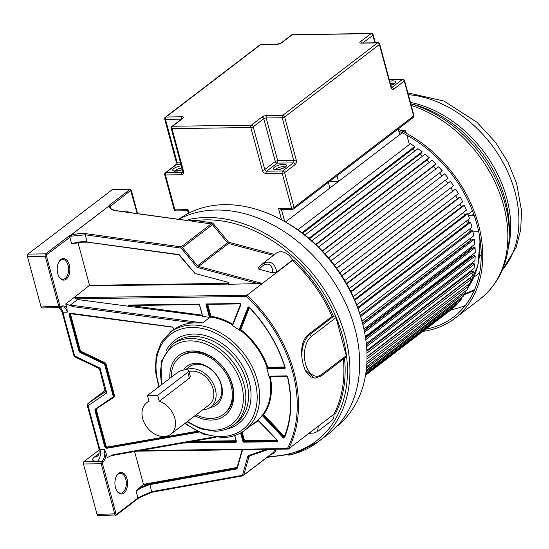 <?xml version="1.0" encoding="UTF-8"?>
<svg xmlns="http://www.w3.org/2000/svg" width="549" height="549" viewBox="0 0 549 549"><rect width="100%" height="100%" fill="white"/><g stroke="black" fill="none" stroke-linecap="round" stroke-linejoin="round"><path stroke-width="0.82" d="M281.349 209.286L278.487 208.394L281.575 219.826M187.655 210.741L188.307 213.383M187.957 210.59L188.012 209.656L174.877 209.842L165.469 174.959L181.52 174.74A3.603 2.676 52.6 0 0 183.551 171.405L172.009 128.631L250.811 127.533L262.353 170.307A3.603 2.676 52.6 0 0 266.162 173.559L282.213 173.333L291.622 208.208A1.798 1.057 89.2 0 0 292.603 209.279A1.798 1.798 0 0 0 293.674 208.908A1.798 1.338 -127.4 0 0 294.038 207.46L284.629 172.578L295.156 164.528A3.603 2.107 -90.8 0 0 296.186 159.773L284.643 116.999L379.4 44.538L390.943 87.312A3.603 2.107 -90.8 0 0 393.743 89.137A1.798 1.338 -127.4 0 0 391.842 87.511L391.492 87.517M328.357 182.385L329.887 188.046L285.48 222.009L405.505 130.223L406.335 133.311M336.976 175.797L338.5 181.458L329.407 181.589M338.5 181.458L399.761 134.615L398.231 128.953M365.442 337.134L471.316 256.17A102.642 76.277 -127.4 0 0 471.344 255.505A102.642 76.277 52.6 0 1 471.316 256.17L472.277 256.513M364.179 330.251L471.33 248.32A102.642 76.277 -127.4 0 0 471.262 246.933A102.642 76.277 52.6 0 1 471.33 248.32L472.03 248.505M285 221.741A126.057 93.673 52.6 0 1 361.702 320.06A126.057 93.673 52.6 0 1 362.477 323.059L470.678 240.297A102.642 76.277 -127.4 0 0 470.418 238.287A102.642 76.277 52.6 0 1 470.678 240.297L471.069 240.366M360.707 316.54L472.785 230.827L471.296 230.704L360.398 315.51L469.374 232.165A102.642 76.277 -127.4 0 0 468.832 229.612A102.642 76.277 52.6 0 1 469.374 232.165L469.388 232.165M467.336 223.704A102.642 76.277 -127.4 0 0 466.533 220.959A102.642 76.277 52.6 0 1 467.336 223.704M464.639 215.27A102.642 76.277 -127.4 0 0 463.555 212.388A102.642 76.277 52.6 0 1 464.639 215.27M461.297 206.952A102.642 76.277 -127.4 0 0 459.925 203.96A102.642 76.277 52.6 0 1 461.297 206.952M457.338 198.793A102.642 76.277 -127.4 0 0 455.67 195.739A102.642 76.277 52.6 0 1 457.338 198.793M452.801 190.867A102.642 76.277 -127.4 0 0 450.832 187.779A102.642 76.277 52.6 0 1 452.801 190.867M447.716 183.222A102.642 76.277 -127.4 0 0 445.465 180.168A102.642 76.277 52.6 0 1 447.716 183.222M442.103 175.9A102.642 76.277 -127.4 0 0 439.68 173.031A102.642 76.277 52.6 0 1 442.103 175.9M435.933 168.893A102.642 76.277 -127.4 0 0 433.449 166.313A102.642 76.277 52.6 0 1 435.933 168.893M429.339 162.346A102.642 76.277 -127.4 0 0 426.813 160.068A102.642 76.277 52.6 0 1 429.339 162.346M422.353 156.321A102.642 76.277 -127.4 0 0 419.834 154.351A102.642 76.277 52.6 0 1 422.353 156.321M415.03 150.865A102.642 76.277 -127.4 0 0 412.553 149.198A102.642 76.277 52.6 0 1 415.03 150.865M468.173 219.71A102.642 76.277 52.6 0 1 468.976 222.448M470.466 228.357A102.642 76.277 52.6 0 1 471.008 230.923M467.988 214.316L472.483 210.878M468.318 215.263L472.154 215.208A5.401 4.015 -127.4 0 1 474.254 215.702M472.977 231.808L476.621 231.76A5.401 4.015 -127.4 0 0 478.57 231.115A5.401 4.015 -127.4 0 0 478.584 231.102L478.57 231.115M423.053 331.376A116.148 86.317 -127.4 0 0 454.929 318.296A116.148 86.317 -127.4 0 0 477.493 221.185A116.148 86.317 -127.4 0 0 398.341 129.365M398.835 131.184A114.35 84.978 52.6 0 1 476.168 221.645A114.35 84.978 52.6 0 1 453.838 316.862A114.35 84.978 52.6 0 1 425.942 329.16M465.01 293.537A106.19 78.919 -127.4 0 0 474.665 289.543M474.425 290.105A106.19 78.919 52.6 0 1 464.379 294.58M479.757 254.935L479.901 255.45A3.761 2.793 -127.4 0 0 480.279 255.903M451.299 309.691A114.35 84.978 -127.4 0 0 465.339 305.477M178.995 254.784L178.638 254.516A1.441 1.071 52.6 0 1 179.626 255.107L194.97 273.471L227.746 282.2A1.441 1.071 52.6 0 1 228.919 284.286L262.36 283.462L198.525 266.457A1.798 1.338 52.6 0 1 197.475 265.75L182.419 247.62L212.436 224.665L227.492 242.795L196.494 266.56L181.438 248.429A0.899 0.673 -127.4 0 0 180.82 248.059L85.225 234.814A0.899 0.48 -82.1 0 1 85.589 233.634C82.22 233.099 77.354 233.593 70.986 235.13L71.48 236.125L70.986 235.13L108.695 206.204L70.883 235.123L68.838 236.173A0.899 0.673 52.6 0 1 69.785 236.99L71.665 243.948L72.653 243.825M71.665 243.948C76.421 242.068 81.568 241.361 87.119 241.834L85.225 234.814L71.48 236.125L46.672 254.667A0.899 0.673 -127.4 0 0 45.718 253.851A1.798 1.057 89.2 0 0 45.21 256.232L46.418 255.855A0.899 0.528 89.2 0 1 46.672 254.667M115.606 210.679C112.003 210.192 109.731 208.702 108.791 206.211L109.848 207.282C109.505 207.302 112.202 209.855 112.387 209.533L115.846 210.603A0.899 0.48 97.9 0 0 115.606 210.679L187.147 220.588L188.451 219.703C188.129 220.273 190.476 220.952 195.492 221.748A0.899 0.48 97.9 0 0 195.849 220.561C191.004 220.334 188.657 219.977 188.808 219.483L188.451 219.703M46.418 255.855L60.026 306.301A0.899 0.528 89.2 0 0 60.726 306.754A0.899 0.666 -127.5 0 1 60.555 307.474L42.047 307.989A1.798 1.057 -90.8 0 1 41.058 306.925L27.45 256.479L45.21 256.232L58.818 306.678A1.798 1.057 89.2 0 0 59.786 307.742A1.798 1.057 89.2 0 0 60.218 307.584A0.899 0.666 -127.5 0 0 60.548 307.481L62.332 306.802A9.052 5.298 -90.8 0 1 67.266 312.175L66.978 308.387L65.763 303.899L73.937 297.647L246.975 295.232L246.391 296.426A124.877 92.802 -127.4 0 1 287.436 448.547L140.036 450.605M228.912 283.298L89.528 285.322L73.937 297.647L77.553 299.541L202.19 315.908L202.492 316.382L209.478 317.322L210.542 317.212L210.96 316.354L210.041 316.725L206.801 304.729A0.542 0.405 52.6 0 1 206.939 304.27M89.528 285.322L77.992 242.555M66.209 279.208A10.802 6.327 -90.8 0 1 59.079 276.868A10.802 6.327 -90.8 0 1 57.803 273.731A10.802 6.327 -90.8 0 1 58.867 261.935A10.802 6.327 -90.8 0 1 60.884 259.464A10.802 6.327 -90.8 0 1 69.291 264.947A10.802 6.327 -90.8 0 1 66.209 279.208M178.638 254.516L87.476 242.102C86.159 241.553 76.393 242.308 72.928 243.667M228.919 284.286L228.295 284.08A0.899 0.673 52.6 0 0 228.624 283.97L228.048 282.461M292.528 260.054L276.737 272.126C275.378 265.03 272.153 261.708 267.061 262.161L261.537 264.474L276.25 253.219A12.215 9.079 52.6 0 1 280.656 251.765A12.215 9.079 52.6 0 1 292.528 260.054L294.243 260.514L292.377 260.507L246.975 295.232A125.783 93.474 -127.4 0 1 288.458 449L333.867 414.275L335.528 413.5A126.682 94.14 52.6 0 0 344.518 358.161M187.477 220.444L186.482 220.389M308.01 334.773L332.063 316.382L334.087 315.991A1.798 1.338 52.6 0 1 335.988 317.617L346.254 355.663A1.798 1.338 52.6 0 1 345.891 357.111L321.357 375.873A1.798 1.338 -127.4 0 0 321.728 374.418A20.821 12.195 89.2 0 1 305.525 363.857A20.821 12.195 89.2 0 1 311.461 336.372L309.554 334.753L308.01 334.773C302.65 339.79 300.667 347.805 302.06 358.82L303.226 364.605L305.011 369.758L314.165 378.055L315.449 378.041L321.357 375.873M334.073 414.138A12.215 9.079 52.6 0 1 331.157 421.104L317.576 431.493L318.324 426.161M315.064 428.659L309.32 433.044M134.615 451.553L143.461 484.328L136.042 491.087L137.916 498.046L140.551 496.509L140.345 497.209L148.381 493.393L152.402 492.103A0.899 0.563 -100.2 0 1 151.599 491.657L242.143 475.352A0.899 0.673 -127.4 0 0 242.562 474.96L247.757 456.548A2.704 2.011 52.6 0 1 248.759 455.457L266.416 449.384M336.976 426.264L337.292 426.003A130.271 96.809 52.6 0 0 362.251 322.208A130.271 96.809 52.6 0 0 179.056 219.078L178.727 219.312A131.211 97.509 52.6 0 1 216.203 210.027A131.211 97.509 52.6 0 1 343.441 298.553A131.211 97.509 52.6 0 1 328.247 434.129L318.509 441.574A131.211 97.509 -127.4 0 0 333.703 305.999A131.211 97.509 -127.4 0 0 206.465 217.479A131.211 97.509 -127.4 0 0 188.808 219.483M105.333 391.67L87.984 403.494L88.08 405.697L87.572 404.977M59.203 307.749L62.078 311.969L73.889 355.745L74.849 356.898L98.703 368.283L99.664 369.436L105.312 391.691A1.798 1.338 -127.4 0 1 105.271 391.718L106.732 392.988L88.08 405.697L99.891 449.466A1.812 0.583 164.9 0 1 99.101 449.206C99.506 456.795 97.043 455.718 97.537 456.047L97.537 456.047A9.052 6.725 -127.4 0 1 94.284 457.125C91.292 459.801 92.301 461.235 97.31 461.414A9.052 5.298 89.2 0 0 99.891 449.466L104.296 449.405A9.052 5.298 -90.8 0 1 101.709 461.352A1.798 1.057 89.2 0 0 101.194 463.733L102.402 463.356A0.899 0.528 89.2 0 1 102.663 462.169A0.899 0.673 -127.3 0 0 101.709 461.352L83.949 461.599L99.259 449.899M105.518 391.128L106.732 392.988L100.014 368.098L98.861 367.96M100.062 369.422L100.014 368.098L74.671 356.006L74.17 355.292M75.371 356.754L74.671 356.006L62.861 312.237L67.266 312.175M173.271 330.011L173.662 329.723A61.529 45.725 52.6 0 1 193.523 322.894L73.195 306.678L65.763 303.899M104.296 449.405L106.039 453.172L107.254 457.66L113.135 454.696L213.938 436.997M73.195 306.678L70.334 305.066L77.553 299.541M193.523 322.894L202.65 322.894L70.334 305.066M284.265 437.279A0.542 0.405 52.6 0 1 283.648 437.169L262.937 415.264L263.692 414.591A0.542 0.35 35.9 0 0 263.012 414.447L262.113 415.38A61.529 45.725 52.6 0 1 258.009 419.93L257.783 420.184M285.02 367.35L284.917 367.809A0.542 0.405 52.6 0 1 284.725 367.871L267.438 368.111L267.788 367.254L266.883 367.665L266.876 368.736A61.529 45.725 52.6 0 1 268.893 376.209L269.353 376.84L270.252 376.415M232.824 324.294L232.097 324.974L232.57 325.639A61.529 45.725 52.6 0 1 239.089 330.045L240.091 330.374L240.764 329.633L239.851 329.716L248.635 307.399A0.542 0.405 52.6 0 1 248.738 307.262L249.315 307.296A117.273 87.147 52.6 0 1 285.164 367.542A1.077 0.803 52.6 0 1 284.567 368.585L266.876 368.736M240.627 304.558L240.771 305.066A1.077 0.803 52.6 0 0 239.645 303.494L206.685 303.954A1.077 0.803 52.6 0 0 206.074 304.956L207.694 304.27M199.019 304.475L129.262 305.656A0.542 0.405 -127.4 0 0 129.777 306.15L129.989 305.436L202.135 315.16M287.436 448.547L288.211 449.075M140.551 496.509L151.599 491.657L149.802 483.93L236.605 468.297L236.509 469.004L149.705 484.637C144.435 486.339 139.878 488.493 136.042 491.087M137.682 489.145C144.085 485.817 148.127 484.074 149.802 483.93M140.441 497.195L137.737 498.773A0.899 0.673 52.6 0 0 137.916 498.046L116.717 514.255A0.899 0.528 89.2 0 1 116.017 513.802L102.402 463.356M137.737 498.773L116.532 514.983L98.031 515.49A1.798 1.057 -90.8 0 1 97.049 514.427L83.441 463.98A1.798 1.057 -90.8 0 1 83.949 461.599M123.916 493.084A10.802 6.327 -90.8 0 1 116.786 490.737A10.802 6.327 -90.8 0 1 115.51 487.601A10.802 6.327 -90.8 0 1 116.573 475.811A10.802 6.327 -90.8 0 1 118.591 473.341A10.802 6.327 -90.8 0 1 126.997 478.817A10.802 6.327 -90.8 0 1 123.916 493.084M169.881 332.605A61.893 45.992 52.6 0 1 173.511 329.373L173.539 329.805M226.023 429.256A52.484 39 52.6 0 0 248.079 377.952A52.484 39 52.6 0 0 194.209 334.039L193.653 334.046A52.484 39 52.6 0 0 166.066 350.859M169.895 378.336A37.819 28.102 52.6 0 1 192.514 350.976A37.819 28.102 52.6 0 1 232.481 385.096A37.819 28.102 52.6 0 1 211.159 420.074A37.819 28.102 52.6 0 1 194.854 415.806M179.962 356.919L180.916 356.184A36.014 26.764 52.6 0 1 193.921 351.888A36.014 26.764 52.6 0 1 231.98 384.389A36.014 26.764 52.6 0 1 224.671 413.404L223.718 414.138A36.014 26.764 -127.4 0 0 227.883 376.923A36.014 26.764 -127.4 0 0 192.96 352.623A36.014 26.764 -127.4 0 0 179.962 356.919A36.014 26.764 -127.4 0 0 171.343 377.225M236.166 441.382L187.6 442.254M258.401 420.294L277.218 440.126A1.077 0.803 52.6 0 1 276.943 441.719L243.982 442.178L244.483 440.6L243.564 440.977L241.292 432.571M116.409 476.134A9.903 5.799 -90.8 0 1 118.083 474.171A9.903 5.799 -90.8 0 1 120.389 473.32A9.903 5.799 -90.8 0 1 125.79 479.195A9.903 5.799 -90.8 0 1 122.969 492.268A9.903 5.799 -90.8 0 1 120.663 493.126A9.903 5.799 -90.8 0 1 116.608 490.422M287.079 376.271L270.286 376.504A62.071 46.13 52.6 0 1 263.692 414.591L284.403 436.496L283.092 437.683L262.113 415.38M240.091 330.374A0.542 0.405 52.6 0 1 239.851 329.716L239.138 329.64L247.922 307.323L248.834 307.248L240.05 329.565A0.542 0.405 -127.4 0 0 240.29 330.23A61.529 45.725 52.6 0 1 267.075 367.514A0.542 0.405 -127.4 0 0 267.631 367.967L284.917 367.72L284.567 368.585M27.45 256.479A1.798 1.057 -90.8 0 1 27.965 254.098L112.195 189.686A1.798 1.057 -90.8 0 1 112.614 189.535L130.312 189.288L109.381 205.168L108.695 206.204M130.621 190.366L137.188 213.561M123.436 211.653A10.802 6.327 -90.8 0 1 128.837 212.401M187.147 220.588L185.555 220.369M116.059 210.741A0.899 0.48 97.9 0 0 115.853 210.603L186.832 220.437M109.361 206.3L108.791 206.211M124.994 211.866A9.903 5.799 -90.8 0 1 125.831 211.983M58.702 262.264A9.903 5.799 -90.8 0 1 60.376 260.301A9.903 5.799 -90.8 0 1 62.682 259.444A9.903 5.799 -90.8 0 1 68.083 265.325A9.903 5.799 -90.8 0 1 65.256 278.398A9.903 5.799 -90.8 0 1 62.957 279.249A9.903 5.799 -90.8 0 1 58.901 276.545M276.737 272.126L272.633 272.867L259.238 269.298C257.886 268.941 257.701 268.283 258.682 267.315M258.284 267.699L261.379 264.591M259.238 269.298C262.017 265.936 264.405 264.268 266.395 264.275C270.444 263.438 272.524 266.299 272.633 272.867M196.117 414.838A36.014 26.764 -127.4 0 0 210.72 418.427A36.014 26.764 -127.4 0 0 223.718 414.138M183.634 370.074A24.314 18.069 52.6 0 1 195.849 363.314A24.314 18.069 52.6 0 1 221.542 385.254A24.314 18.069 52.6 0 1 210.034 407.564M185.281 369.848L189.124 366.91A22.509 16.731 52.6 0 1 197.249 364.227A22.509 16.731 52.6 0 1 221.034 384.54A22.509 16.731 52.6 0 1 216.471 402.678L210.727 407.07A22.509 16.731 -127.4 0 0 213.335 383.806A22.509 16.731 -127.4 0 0 191.505 368.619A22.509 16.731 -127.4 0 0 185.885 369.813M202.773 409.746A22.509 16.731 -127.4 0 0 210.727 407.07M189 371.515A19.805 14.72 52.6 0 1 192.171 371.09A19.805 14.72 52.6 0 1 211.379 384.451A19.805 14.72 52.6 0 1 209.087 404.922L170.801 434.197A19.805 14.72 -127.4 0 0 174.314 416.609A19.805 14.72 -127.4 0 0 159.244 401.237L157.659 395.362L187.813 372.304A6.3 2.038 -15.1 0 0 188.787 370.733A6.3 2.038 -15.1 0 0 186.049 369.813A6.3 2.038 -15.1 0 0 177.595 372.448L147.441 395.5L149.026 401.381A19.805 14.72 -127.4 0 0 146.734 402.726A19.805 14.72 -127.4 0 0 144.442 423.197A19.805 14.72 -127.4 0 0 163.65 436.558A19.805 14.72 -127.4 0 0 170.801 434.197M187.813 372.304L189.398 378.179L190.277 376.243L188.787 370.733M189.398 378.179L159.244 401.237M157.659 395.362L147.441 395.5M406.85 135.212L409.362 144.531M400.358 130.291L405.505 130.223M452.156 308.675L365.504 375.386M456.912 303.57L457.31 304.016L454.49 306.891L365.586 374.878M461.085 297.908L461.757 298.56L459.259 301.778L365.854 373.21M464.632 291.718L465.614 292.555L463.459 296.089L366.224 370.445M366.615 366.677L467.055 289.865L468.846 286.05L467.528 285.068M367.027 356.891L469.992 278.151L471.447 279.077L470.026 283.154L366.917 362.004M366.89 351.195L471.893 270.904L473.382 271.707L472.346 276.01L367.027 356.548M470.033 271.515L470.651 271.851M366.437 344.896L473.128 263.307L474.638 263.987L473.993 268.482L366.856 350.413M470.761 263.843L471.811 264.316M365.593 338.095L473.684 255.436L475.208 255.978L474.96 260.638L366.313 343.715M364.31 330.882L473.567 247.331L475.091 247.736L475.242 252.519L365.353 336.558M362.553 323.347L472.764 239.069L474.281 239.337L474.83 244.209L363.918 329.023M472.785 230.827L473.732 235.754L362.004 321.192M357.715 307.529L469.162 222.304L470.623 222.283L471.955 227.224L359.643 313.108M354.503 299.493L466.389 213.938L467.803 213.774L469.512 218.68L356.733 304.928M350.77 291.471L462.985 205.655L464.344 205.353L466.417 210.198L353.275 296.721M346.529 283.531L458.991 197.53L460.282 197.084L462.704 201.84L349.288 288.568M341.807 275.742L455.643 189.041L458.394 193.66L344.786 280.532M336.633 268.166L450.461 181.273L453.522 185.727L339.797 272.688M331.02 260.844L444.779 173.855L448.121 178.096L334.375 265.119M324.953 253.762L438.637 166.827L442.24 170.835L328.625 257.955M318.544 247.071L432.084 160.246L435.913 163.986L435.083 165.064L322.524 251.133M311.853 240.819L425.166 154.173L429.201 157.618L428.481 158.798L316.121 244.724M309.464 238.746L421.55 153.041L422.147 151.764L417.933 148.642L304.942 235.047M297.867 229.791L410.453 143.701L414.804 146.48L414.33 147.839L302.623 233.256M301.971 232.762L414.804 146.48M308.957 238.321L422.147 151.764M315.75 244.374L429.201 157.618M435.913 163.986L322.284 250.879M328.501 257.804L442.24 170.835M334.355 265.092L448.121 178.096M336.709 268.269L450.461 181.273M341.958 275.975L455.643 189.041M346.748 283.908L460.282 197.084M351.037 291.999L464.344 205.353M354.798 300.186L467.803 213.774M358.03 308.387L470.623 222.283M362.862 324.534L474.281 239.337M364.584 332.241L475.091 247.736M365.812 339.632L475.208 255.978M366.588 346.611L474.638 263.987M366.965 353.082L473.382 271.707M367.013 358.943L471.447 279.077M366.807 364.076L468.846 286.05M366.451 368.386L465.614 292.555M366.059 371.742L461.757 298.56M365.723 374.047L457.31 304.016M365.531 375.235L452.314 308.867M175.858 164.748A1.798 1.338 52.6 0 1 176.51 164.535A1.798 1.057 89.2 0 0 177.025 162.154A1.798 0.583 164.9 0 1 176.243 161.893L175.858 164.748L165.331 172.798A1.798 1.798 0 0 0 164.686 174.699A1.798 0.583 -15.1 0 0 165.469 174.959A1.798 1.057 -90.8 0 1 165.983 172.585A1.798 1.338 -127.4 0 0 165.331 172.798M393.743 89.137L404.277 81.087A1.798 0.583 -15.1 0 0 404.551 80.641A1.798 1.798 0 0 0 402.788 79.31A1.798 1.057 89.2 0 0 402.369 79.461A1.798 1.338 52.6 0 1 404.277 81.087L413.685 115.963A1.798 1.338 52.6 0 1 413.322 117.417A1.798 1.798 0 0 0 413.967 115.516A1.798 0.583 164.9 0 1 413.685 115.963L294.038 207.46A1.798 0.583 164.9 0 1 291.622 208.208L278.487 208.394M389.275 79.646L402.369 79.461L391.842 87.511A1.798 1.057 -90.8 0 1 391.581 87.648M389.694 81.211A6.753 2.182 164.9 0 1 392.672 80.854A6.753 2.182 164.9 0 1 395.548 82.398A6.753 2.182 164.9 0 1 390.813 85.356M293.022 209.121A1.798 1.338 -127.4 0 0 293.674 208.908L413.322 117.417M174.095 209.574A1.798 1.798 0 0 0 175.858 210.905A1.798 1.057 -90.8 0 1 174.877 209.842A1.798 0.583 164.9 0 1 174.095 209.574L164.686 174.699M188.931 213.067L188.012 209.656M284.656 221.542L281.39 209.437M182.838 171.748L182.035 172.359L165.983 172.585L176.51 164.535L180.971 164.474M182.378 169.689A6.753 2.182 164.9 0 1 175.68 171.192A6.753 2.182 164.9 0 1 173.381 168.879A6.753 2.182 164.9 0 1 181.335 165.812M183.551 171.405A1.798 0.583 164.9 0 1 182.769 171.144L182.687 172.146A1.798 1.338 52.6 0 1 182.035 172.359A1.798 1.057 89.2 0 0 181.52 174.74M171.226 128.37A1.798 0.583 -15.1 0 0 172.009 128.631A1.798 1.057 -90.8 0 1 172.523 126.256L183.05 118.2A1.798 1.338 52.6 0 0 182.398 118.419L171.871 126.469A1.798 1.798 0 0 0 171.226 128.37L182.769 171.144M266.162 173.559A1.798 1.057 -90.8 0 1 266.67 171.178A1.798 1.338 52.6 0 1 264.769 169.552L253.226 126.778L263.76 118.728A1.798 1.338 52.6 0 0 261.852 117.102L251.325 125.158A1.798 1.057 89.2 0 0 250.811 127.533A1.798 0.583 -15.1 0 0 253.226 126.778A1.798 1.338 -127.4 0 0 251.325 125.158L172.523 126.256A1.798 1.338 -127.4 0 0 171.871 126.469M296.186 159.773A1.798 0.583 164.9 0 1 293.77 160.528A1.798 1.057 -90.8 0 1 293.255 162.902L282.728 170.959A1.798 1.057 89.2 0 0 282.213 173.333A1.798 0.583 -15.1 0 0 284.629 172.578A1.798 1.338 -127.4 0 0 282.728 170.959L266.67 171.178L277.204 163.128A1.798 1.057 89.2 0 0 277.712 160.754A1.798 0.583 -15.1 0 0 275.296 161.502L264.769 169.552A1.798 0.583 164.9 0 1 262.353 170.307M261.852 117.102A3.603 1.167 164.9 0 1 266.684 115.599A1.798 1.057 -90.8 0 0 266.176 117.973L282.227 117.754L293.77 160.528L277.712 160.754L266.176 117.973A1.798 0.583 164.9 0 0 263.76 118.728L275.296 161.502A1.798 1.338 -127.4 0 0 277.204 163.128L293.255 162.902A1.798 1.338 52.6 0 1 295.156 164.528M283.552 164.295A6.753 2.182 164.9 0 1 285.439 166.965A6.753 2.182 164.9 0 1 276.373 169.785A6.753 2.182 164.9 0 1 274.493 167.116A6.753 2.182 164.9 0 1 283.552 164.295M377.918 42.76L361.866 42.98A1.798 1.057 -90.8 0 0 361.448 43.138L377.499 42.911A1.798 1.338 52.6 0 1 379.4 44.538A1.798 0.583 -15.1 0 0 379.682 44.092A1.798 1.798 0 0 0 377.918 42.76A1.798 1.057 89.2 0 0 377.499 42.911L282.742 115.372A1.798 1.057 89.2 0 0 282.227 117.754A1.798 0.583 -15.1 0 0 284.643 116.999A1.798 1.338 -127.4 0 0 282.742 115.372L266.684 115.599M379.682 44.092L391.224 86.866A1.798 0.583 164.9 0 1 390.943 87.312M362.21 42.973A1.798 1.338 -127.4 0 0 360.439 41.71A3.603 1.167 164.9 0 0 361.448 43.138M183.05 118.2A3.603 1.167 164.9 0 0 182.048 116.779L165.997 117.006L260.754 44.544L276.806 44.318A3.603 1.167 164.9 0 0 281.637 42.815L292.171 34.759L370.973 33.661L360.439 41.71M292.59 34.608A1.798 1.798 0 0 0 291.519 34.978A1.798 1.338 52.6 0 1 292.171 34.759A1.798 1.057 -90.8 0 1 292.59 34.608L371.392 33.51A1.798 1.057 89.2 0 0 370.973 33.661A1.798 1.338 52.6 0 1 372.874 35.287A1.798 0.583 -15.1 0 0 373.155 34.841A1.798 1.798 0 0 0 371.392 33.51M362.827 42.966L372.874 35.287L374.898 42.801M281.637 42.815A1.798 1.338 -127.4 0 0 280.992 43.028L291.519 34.978M280.992 43.028L277.224 44.16A1.798 1.057 89.2 0 0 276.806 44.318M260.754 44.544A1.798 1.057 -90.8 0 1 261.173 44.387A1.798 1.798 0 0 0 260.102 44.757A1.798 1.338 52.6 0 1 260.754 44.544M165.345 117.218A1.798 1.798 0 0 0 164.7 119.119A1.798 0.583 -15.1 0 0 165.482 119.38A1.798 1.057 -90.8 0 1 165.997 117.006A1.798 1.338 -127.4 0 0 165.345 117.218L260.102 44.757M180.333 162.113L177.025 162.154L165.482 119.38L181.431 119.16M182.048 116.779A1.798 1.057 89.2 0 0 181.52 119.092M275.673 169.559A4.955 1.599 164.9 0 1 283.037 166.676A4.955 1.599 164.9 0 1 284.938 167.054M174.98 170.965A4.955 1.599 164.9 0 1 181.945 168.097M390.298 83.427A4.955 1.599 164.9 0 1 392.158 83.235A4.955 1.599 164.9 0 1 394.058 83.613M464.804 291.869A102.642 76.277 -127.4 0 0 465.415 291.121M468.345 287.12A102.642 76.277 -127.4 0 0 479.551 236.063M473.67 214.048L472.154 215.208M502.239 270.163A107.995 80.257 -127.4 0 0 503.769 163.849A107.995 80.257 -127.4 0 0 408.346 94.682M410.432 102.416A107.995 80.257 52.6 0 1 508.381 247.455M411.256 105.477A116.148 86.317 -127.4 0 1 500.448 195.403A116.148 86.317 -127.4 0 1 480.039 299.095C498.78 284.066 508.511 263.019 509.232 235.96L509.314 230.861A109.333 81.245 -127.4 0 0 412.45 104.193L410.796 103.775M509.232 235.96A114.81 85.321 -127.4 0 0 410.81 103.836M479.675 272.654A95.073 70.656 52.6 0 1 473.911 277.121M181.438 248.429L182.419 247.62A1.798 1.338 -127.4 0 0 181.177 246.878A0.899 0.48 97.9 0 0 180.82 248.059M195.492 221.748L211.193 223.923L181.177 246.878L85.589 233.634M68.838 236.173L45.718 253.851L27.965 254.098M60.026 306.301L41.058 306.925M60.726 306.754A9.951 5.826 -90.8 0 1 66.978 308.387M259.066 283.867L198.072 267.617A2.704 2.011 52.6 0 1 196.494 266.56M228.693 283.38L228.59 283.86A0.899 0.673 -127.4 0 0 228.713 283.84M89.432 285.803L228.295 284.08M227.746 282.2L194.97 273.471M195.279 273.731L178.85 254.825L87.332 242.15L80.772 242.212L72.578 243.852M198.072 267.617A0.899 0.432 -75.1 0 1 198.525 266.457L228.549 243.502A0.899 0.432 104.9 0 0 229.002 242.335L274.596 254.482M268.612 456.315A129.406 96.171 -127.4 0 0 346.673 357.227A129.406 96.171 -127.4 0 0 335.556 316.039A129.406 96.171 -127.4 0 0 245.087 226.977A129.406 96.171 -127.4 0 0 195.849 220.561L211.557 222.743A0.899 0.48 -82.1 0 1 211.193 223.923A1.798 1.338 52.6 0 1 212.436 224.665L213.417 223.855L228.473 241.985L227.492 242.795A1.798 1.338 -127.4 0 0 228.549 243.502L273.347 255.436M228.473 241.985A0.899 0.673 -127.4 0 0 229.002 242.335M211.557 222.743A2.704 2.011 52.6 0 1 213.417 223.855M288.801 455.217A131.211 97.509 -127.4 0 0 318.509 441.574L294.882 453.673L267.246 457.365M294.243 260.514A126.682 94.14 52.6 0 1 333.284 316.004M275.824 449.247L275.008 452.129A2.704 2.011 52.6 0 1 273.766 453.289L272.208 453.57M343.351 359.053A125.783 93.474 52.6 0 1 333.867 414.275M292.377 260.507A125.783 93.474 52.6 0 1 332.063 316.382M247.757 456.548A0.899 0.528 15.8 0 0 248.972 456.61A1.798 1.338 52.6 0 1 249.349 456.034L249.527 455.938A0.899 0.583 -109 0 0 249.637 455.883L268.626 449.35M242.143 475.352A0.899 0.563 79.8 0 0 242.946 475.798A1.798 1.338 -127.4 0 0 243.399 475.599A1.798 1.338 -127.4 0 0 243.777 475.022L248.972 456.61L250.111 455.739M268.687 449.35L249.527 455.938A0.899 0.583 -109 0 1 248.759 455.457M242.589 449.713L237.175 468.386A1.441 1.071 52.6 0 1 236.509 469.004M274.582 449.267L273.793 452.067L243.777 475.022A0.899 0.528 -164.2 0 1 242.562 474.96M275.008 452.129A0.899 0.528 15.8 0 0 273.793 452.067A1.798 1.338 52.6 0 1 273.416 452.644L242.782 475.866L152.238 492.179L140.469 497.174A0.899 0.899 0 0 0 140.469 497.174M87.984 403.494L105.284 390.264L87.936 403.529A1.798 1.338 -127.4 0 1 87.984 403.494M198.642 432.159L107.144 448.224A2.162 1.606 52.6 0 1 104.633 446.296L95.032 410.727A2.162 1.606 52.6 0 1 95.526 408.943L112.806 397.167A1.441 1.071 -127.4 0 0 113.135 395.987L104.763 364.948A1.441 1.071 -127.4 0 0 103.802 363.781L80.312 352.575A2.162 1.606 52.6 0 1 78.871 350.825L69.27 315.25A2.162 1.606 52.6 0 1 70.492 313.253A2.162 1.606 52.6 0 1 70.732 313.266L171.576 326.861A2.162 1.606 52.6 0 1 173.662 329.723M207.007 304.276A0.542 0.405 -127.4 0 0 206.994 304.578L210.233 316.574A0.542 0.405 -127.4 0 0 210.741 317.061A61.529 45.725 52.6 0 1 232.289 324.823A0.542 0.405 -127.4 0 0 232.591 324.891M209.944 317.315L202.65 322.894M257.845 420.15A61.529 45.725 52.6 0 1 255.992 421.673L244.929 430.135A61.529 45.725 -127.4 0 0 252.197 366.849A61.529 45.725 -127.4 0 0 192.925 325.035A61.529 45.725 -127.4 0 0 192.383 325.042A61.529 45.725 -127.4 0 0 170.169 332.378L161.255 342.398L156.191 355.58L155.353 370.808L158.764 386.846M286.702 376.14L269.545 376.429A0.542 0.405 -127.4 0 0 269.552 376.689A61.529 45.725 52.6 0 1 263.012 414.447A0.542 0.405 -127.4 0 0 263.129 415.113L283.847 437.018A0.542 0.405 -127.4 0 0 284.245 437.21M232.563 324.96A0.542 0.405 52.6 0 1 232.097 324.974M232.57 325.639L240.771 305.066M240.544 304.77L232.646 324.843M239.645 303.494L240.064 303.769M232.543 324.981L240.558 304.647L239.94 303.817L206.98 304.276L239.817 303.775M206.911 304.297L206.685 303.954M206.074 304.956L209.313 316.951L210.041 316.725A0.542 0.405 52.6 0 0 210.542 317.212M209.478 317.322A1.077 0.803 52.6 0 1 209.313 316.951M240.188 303.899L207.721 304.352L210.96 316.354A62.071 46.13 52.6 0 1 232.701 324.185L240.524 304.297M202.492 316.382L202.252 315.998A0.542 0.405 52.6 0 1 201.998 316.059M199.465 304.832L202.361 315.558M202.512 315.771L199.616 305.045L198.896 304.345M129.578 306.301A0.542 0.405 -127.4 0 1 129.358 306.212A0.542 0.405 52.6 0 1 129.18 305.381L198.477 304.071A1.077 0.803 52.6 0 1 199.616 305.045M198.642 304.345L129.372 305.313M198.477 304.071L128.953 305.038A1.077 0.803 52.6 0 0 128.507 306.411M129.989 305.436L129.571 305.162M239.138 329.64L239.089 330.045M247.922 307.323A1.077 0.803 52.6 0 1 249.315 307.296M287.532 376.648L287.69 376.882A1.077 0.803 52.6 0 0 286.537 375.866L268.893 376.209M287.69 376.882A117.273 87.147 52.6 0 1 284.492 437.677A1.077 0.803 52.6 0 1 283.092 437.683M258.387 420.211L258.009 419.93M243.982 442.178A1.077 0.803 52.6 0 1 242.836 441.204L240.613 432.955M183.201 443.022L235.768 442.288A1.077 0.803 52.6 0 0 236.379 441.293L234.821 435.522M75.584 298.807L246.391 296.426M242.157 449.72L236.832 468.201A0.899 0.673 52.6 0 1 236.605 468.297L236.935 468.043M237.175 468.386L242.109 449.72M99.046 453.474L94.284 457.125M106.039 453.172A9.951 5.826 -90.8 0 1 102.663 462.169M83.441 463.98L101.194 463.733L114.81 514.18A1.798 1.057 89.2 0 0 115.77 515.243A1.798 1.057 89.2 0 0 116.21 515.092A0.899 0.673 -127.4 0 0 116.717 514.255M116.017 513.802L97.049 514.427M197.935 431.823L107.213 447.751A1.798 1.338 52.6 0 1 105.113 446.145L104.633 446.296M107.144 448.224L107.597 447.456L197.592 431.651M95.032 410.727L95.903 410.281L105.497 445.85A1.798 1.338 -127.4 0 0 107.597 447.456L107.659 446.982A1.441 1.071 -127.4 0 1 105.984 445.699L105.113 446.145L95.512 410.577A1.798 1.338 52.6 0 1 95.883 409.122A1.798 1.338 52.6 0 1 95.91 409.101L95.526 408.943M113.197 397.325L95.883 409.122M112.806 397.167L113.211 397.318A1.798 1.338 -127.4 0 0 113.252 397.284A1.798 1.338 -127.4 0 0 113.622 395.836L113.135 395.987M104.763 364.948L105.634 364.502L114.007 395.541L113.622 395.836L105.243 364.797A1.798 1.338 -127.4 0 0 104.042 363.342L103.802 363.781M80.312 352.575L80.943 351.834L104.427 363.04L104.042 363.342L80.559 352.129A1.798 1.338 52.6 0 1 79.351 350.674L78.871 350.825M69.27 315.25L70.142 314.803L79.735 350.379A1.798 1.338 -127.4 0 0 80.943 351.834L81.183 351.394A1.441 1.071 -127.4 0 1 80.223 350.228L79.351 350.674L69.757 315.099A1.798 1.338 52.6 0 1 70.121 313.651A1.798 1.338 52.6 0 1 70.8 313.438M171.631 327.012L70.732 313.266M171.576 326.861L171.816 327.039A1.798 1.338 52.6 0 1 173.409 328.35A1.798 1.338 52.6 0 1 173.155 330.1C173.841 328.824 173.36 327.815 171.72 327.067L70.121 313.651M107.659 446.982L196.906 431.315M96.137 408.95A1.798 1.338 -127.4 0 0 95.903 410.281L96.384 410.13L105.984 445.699M81.183 351.394L104.674 362.601A2.162 1.606 52.6 0 1 106.115 364.351L114.487 395.39A2.162 1.606 52.6 0 1 114 397.167L96.411 408.765M96.713 408.943A1.441 1.071 -127.4 0 0 96.384 410.13M113.293 397.25L113.595 397.023A1.798 1.338 52.6 0 0 113.643 396.989A1.798 1.338 52.6 0 0 114.007 395.541L114.487 395.39M104.674 362.601L104.427 363.04A1.798 1.338 52.6 0 1 105.634 364.502L106.115 364.351M70.327 313.534A1.798 1.338 -127.4 0 0 70.142 314.803L70.622 314.652L80.223 350.228M70.931 313.486A1.441 1.071 -127.4 0 0 70.622 314.652M113.616 397.009L114 397.167M185.294 423.114A59.724 44.38 -127.4 0 0 221.309 436.558A59.724 44.38 -127.4 0 0 254.983 381.315A59.724 44.38 -127.4 0 0 191.869 327.43A59.724 44.38 -127.4 0 0 159.32 386.421M172.153 344.539L174.843 342.473A50.673 37.655 52.6 0 1 193.138 336.434A50.673 37.655 52.6 0 1 193.673 336.427A50.673 37.655 52.6 0 1 242.418 370.918A50.673 37.655 52.6 0 1 236.406 422.984L233.716 425.043A50.673 37.655 -127.4 0 0 239.728 372.977A50.673 37.655 -127.4 0 0 190.983 338.493A50.673 37.655 -127.4 0 0 190.441 338.493A50.673 37.655 -127.4 0 0 172.153 344.539L161.077 361.667L161.344 384.876M187.566 421.378A48.861 36.316 -127.4 0 0 214.014 430.169A48.861 36.316 -127.4 0 0 241.567 384.973A48.861 36.316 -127.4 0 0 189.927 340.881A48.861 36.316 -127.4 0 0 161.948 384.41M273.251 452.767A0.899 0.563 -100.2 0 1 273.766 453.289M236.379 441.293L236.118 441.513A0.542 0.405 52.6 0 1 235.926 441.574L235.768 442.288M234.629 435.583L236.228 441.08M188.506 442.089L236.118 441.43A0.542 0.405 -127.4 0 0 236.159 441.423M236.015 440.717L192.905 441.321M277.218 440.126L277.293 440.936A0.542 0.405 52.6 0 1 277.094 441.005L244.133 441.465A0.542 0.405 52.6 0 1 243.564 440.977L242.836 441.204M241.498 432.447L243.756 440.826A0.542 0.405 -127.4 0 0 244.326 441.314L277.293 440.854L276.943 441.719M257.804 420.163L277.231 440.209M258.359 420.452A62.071 46.13 52.6 0 1 251.456 425.146M276.984 440.147L244.483 440.6L242.171 432.042M143.461 484.328L237.099 467.467M143.358 484.808L236.962 467.947M262.381 415.778L262.937 415.264A0.542 0.405 52.6 0 1 262.82 414.591M284.348 437.162L284.492 437.677M286.537 375.866L286.955 376.14M284.252 437.292L284.279 437.251C291.409 419.285 292.466 399.13 287.45 376.786L286.832 376.189L269.25 376.106M269.353 376.84A0.542 0.405 52.6 0 1 269.504 376.422M284.403 436.496A116.189 86.344 -127.4 0 0 289.419 418.4M267.281 368.825L267.438 368.111A0.542 0.405 52.6 0 1 266.883 367.665M249.335 307.385L249.212 307.454C265.991 325.138 277.904 345.149 284.938 367.48L285.164 367.542M249.411 307.666L240.764 329.633A62.071 46.13 52.6 0 1 267.788 367.254L284.794 367.013M62.078 311.969A1.812 0.583 -15.1 0 0 62.861 312.237A9.052 5.298 89.2 0 0 60.177 307.68M112.195 189.686L129.948 189.439A0.899 0.673 52.6 0 1 130.902 190.256L109.786 206.829M111.076 208.737L110.335 205.985A0.899 0.673 -127.4 0 0 109.381 205.168M334.087 315.991L309.554 334.753A22.619 13.251 89.2 0 0 302.06 358.82M335.988 317.617L311.461 336.372M305.011 369.758A22.619 13.251 89.2 0 0 315.449 378.041M346.254 355.663L321.728 374.418M404.551 80.641L413.967 115.516M402.788 79.31L389.234 79.495M280.807 209.444L292.603 209.279M175.858 210.905L187.593 210.747M391.423 87.668L391.224 86.866M375.296 42.795L373.155 34.841M277.224 44.16L261.173 44.387M164.7 119.119L176.243 161.893M275.625 169.977L275.275 169.449L276.792 169.634C280.759 169.209 283.572 168.255 285.226 166.766L285.192 167.397M174.932 171.384L174.582 170.856L178.185 170.821L182.343 169.572M390.792 85.26L394.34 83.324L394.306 83.956M464.818 291.883L465.49 291.066M468.235 287.36L477.85 265.606L480.155 239.94M502.047 270.609L516.177 247.359L520.699 229.763L521.55 210.974L516.636 183.496L507.914 162.113L495.397 142.218L477.136 122.393L443.908 101.016L407.859 92.884M480.039 299.095L454.929 318.296M479.551 256.644L481.233 254.866M317.576 431.487L314.364 432.948L308.929 433.346M288.163 449.075L136.687 451.189M87.936 403.529L87.291 405.43L99.101 449.206M111.214 455.663L215.929 437.279M173.223 330.045L170.169 332.378M113.643 396.989L95.917 409.094M184.773 423.512L203.219 434.094L222.297 437.628C230.971 437.471 238.513 434.973 244.929 430.135M187.017 421.797L200.879 428.899L215.002 431.24C222.167 431.109 228.405 429.044 233.716 425.043M137.607 213.616L131.232 189.988L130.312 189.288M148.937 401.045L146.734 402.726"/></g></svg>
